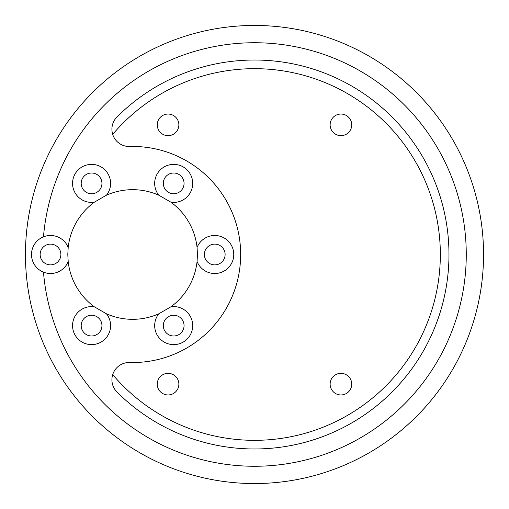 <?xml version="1.0" encoding="UTF-8"?>
<svg xmlns="http://www.w3.org/2000/svg" width="509" height="509" viewBox="0 0 509 509"><rect width="100%" height="100%" fill="white"/><g stroke="black" fill="none" stroke-linecap="round" stroke-linejoin="round"><path stroke-width="0.76" d="M111.91 129.216A17.287 17.287 0 0 0 129.674 146.497A108.042 108.042 0 0 1 240.668 254.5A108.042 108.042 0 0 1 129.674 362.503A17.287 17.287 0 0 0 116.975 392.006A194.476 194.476 0 0 0 448.976 254.5A194.476 194.476 0 0 0 116.975 116.994A17.287 17.287 0 0 0 111.91 129.216M81.198 183.386A10.371 10.371 0 0 0 91.569 193.764A10.371 10.371 0 0 0 101.946 183.386A10.371 10.371 0 0 0 91.569 173.015A10.371 10.371 0 0 0 81.198 183.386M106.496 195.176L94.318 202.207A19.018 19.018 0 0 1 72.558 183.386A19.018 19.018 0 0 1 91.569 164.375A19.018 19.018 0 0 1 106.496 195.176A64.828 64.828 0 0 1 158.763 195.176L170.935 202.207A19.018 19.018 0 0 0 192.701 183.386A19.018 19.018 0 0 0 173.684 164.375A19.018 19.018 0 0 0 158.763 195.176M163.313 325.614A10.371 10.371 0 0 0 173.684 335.985A10.371 10.371 0 0 0 184.054 325.614A10.371 10.371 0 0 0 173.684 315.236A10.371 10.371 0 0 0 163.313 325.614M68.187 261.531A19.018 19.018 0 0 1 31.501 254.5A19.018 19.018 0 0 1 68.187 247.469L67.805 254.5L68.187 261.531A64.828 64.828 0 0 0 94.318 306.793L106.496 313.824A64.828 64.828 0 0 0 158.763 313.824A19.018 19.018 0 0 0 173.684 344.625A19.018 19.018 0 0 0 192.701 325.614A19.018 19.018 0 0 0 170.935 306.793A64.828 64.828 0 0 0 197.072 261.531L197.454 254.5L197.072 247.469A64.828 64.828 0 0 0 170.935 202.207M81.198 325.614A10.371 10.371 0 0 0 91.569 335.985A10.371 10.371 0 0 0 101.946 325.614A10.371 10.371 0 0 0 91.569 315.236A10.371 10.371 0 0 0 81.198 325.614M106.496 313.824A19.018 19.018 0 0 1 91.569 344.625A19.018 19.018 0 0 1 72.558 325.614A19.018 19.018 0 0 1 94.318 306.793M163.313 183.386A10.371 10.371 0 0 0 173.684 193.764A10.371 10.371 0 0 0 184.054 183.386A10.371 10.371 0 0 0 173.684 173.015A10.371 10.371 0 0 0 163.313 183.386M204.37 254.5A10.371 10.371 0 0 0 214.741 264.871A10.371 10.371 0 0 0 225.112 254.5A10.371 10.371 0 0 0 214.741 244.129A10.371 10.371 0 0 0 204.37 254.5M197.072 261.531A19.018 19.018 0 0 0 233.758 254.5A19.018 19.018 0 0 0 197.072 247.469M40.141 254.5A10.371 10.371 0 0 0 50.518 264.871A10.371 10.371 0 0 0 60.889 254.5A10.371 10.371 0 0 0 50.518 244.129A10.371 10.371 0 0 0 40.141 254.5M157.262 124.851A10.804 10.804 0 0 0 168.065 135.655A10.804 10.804 0 0 0 178.869 124.851A10.804 10.804 0 0 0 168.065 114.048A10.804 10.804 0 0 0 157.262 124.851M157.262 384.149A10.804 10.804 0 0 0 168.065 394.952A10.804 10.804 0 0 0 178.869 384.149A10.804 10.804 0 0 0 168.065 373.345A10.804 10.804 0 0 0 157.262 384.149M330.131 384.149A10.804 10.804 0 0 0 340.935 394.952A10.804 10.804 0 0 0 351.738 384.149A10.804 10.804 0 0 0 340.935 373.345A10.804 10.804 0 0 0 330.131 384.149M330.131 124.851A10.804 10.804 0 0 0 340.935 135.655A10.804 10.804 0 0 0 351.738 124.851A10.804 10.804 0 0 0 340.935 114.048A10.804 10.804 0 0 0 330.131 124.851M158.763 313.824L170.935 306.793M43.475 272.162A211.763 211.763 0 0 0 263.338 466.079A211.763 211.763 0 0 0 466.263 254.5A211.763 211.763 0 0 0 263.338 42.921A211.763 211.763 0 0 0 43.475 236.838M483.55 254.5A229.05 229.05 0 0 0 254.5 25.45A229.05 229.05 0 0 0 25.45 254.5A229.05 229.05 0 0 0 254.5 483.55A229.05 229.05 0 0 0 483.55 254.5M112.813 374.28A8.64 8.64 0 0 0 114.086 376.227A185.836 185.836 0 0 0 440.336 254.5A185.836 185.836 0 0 0 114.086 132.773A8.64 8.64 0 0 0 112.813 134.72M94.318 202.207A64.828 64.828 0 0 0 68.187 247.469"/></g></svg>
